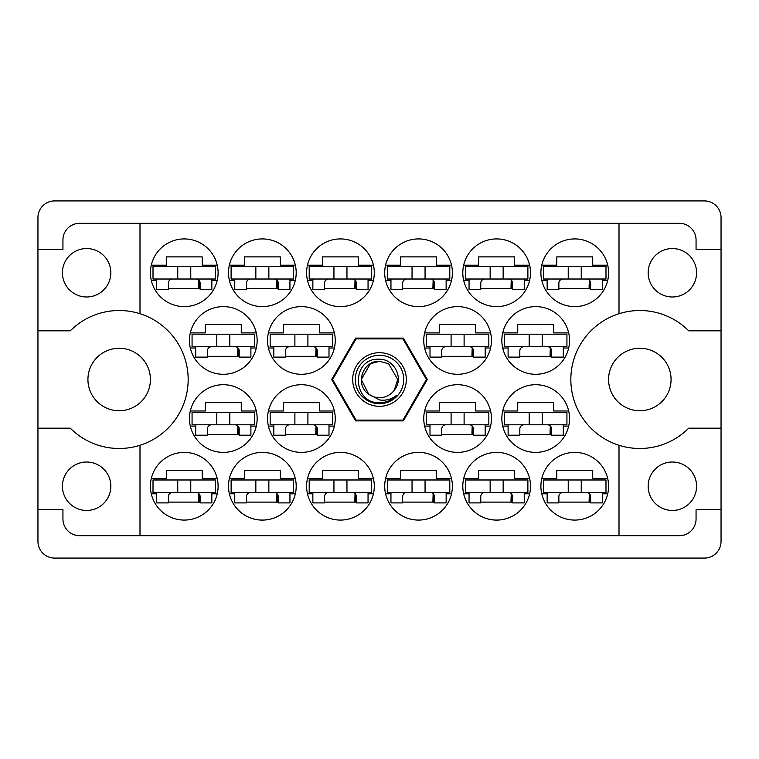 <?xml version="1.0" encoding="UTF-8"?>
<svg xmlns="http://www.w3.org/2000/svg" width="759" height="759" viewBox="0 0 759 759"><rect width="100%" height="100%" fill="white"/><g stroke="black" fill="none" stroke-linecap="round" stroke-linejoin="round"><path stroke-width="1.14" d="M62.418 272.766A24.212 24.212 0 0 0 86.63 296.978A24.212 24.212 0 0 0 110.842 272.766A24.212 24.212 0 0 0 86.63 248.554A24.212 24.212 0 0 0 62.418 272.766M62.418 486.234A24.212 24.212 0 0 0 86.63 510.446A24.212 24.212 0 0 0 110.842 486.234A24.212 24.212 0 0 0 86.63 462.022A24.212 24.212 0 0 0 62.418 486.234M87.93 379.5A31.242 31.242 0 0 0 119.172 410.742A31.242 31.242 0 0 0 150.415 379.5A31.242 31.242 0 0 0 119.172 348.258A31.242 31.242 0 0 0 87.93 379.5M608.585 379.5A31.242 31.242 0 0 0 639.828 410.742A31.242 31.242 0 0 0 671.07 379.5A31.242 31.242 0 0 0 639.828 348.258A31.242 31.242 0 0 0 608.585 379.5M696.582 486.234A24.212 24.212 0 0 1 672.37 510.446A24.212 24.212 0 0 1 648.158 486.234A24.212 24.212 0 0 1 672.37 462.022A24.212 24.212 0 0 1 696.582 486.234M696.582 272.766A24.212 24.212 0 0 1 672.37 296.978A24.212 24.212 0 0 1 648.158 272.766A24.212 24.212 0 0 1 672.37 248.554A24.212 24.212 0 0 1 696.582 272.766M139.998 313.733L139.998 223.307L619.002 223.307L619.002 313.733A68.984 68.984 0 0 0 619.002 445.267L619.002 535.693L139.998 535.693L139.998 445.267A68.984 68.984 0 0 0 139.998 313.733A68.984 68.984 0 0 0 70.293 330.82L37.95 330.82L37.95 541.423A16.66 16.66 0 0 0 54.61 558.083L704.39 558.083A16.66 16.66 0 0 0 721.05 541.423L721.05 217.577A16.66 16.66 0 0 0 704.39 200.917L54.61 200.917A16.66 16.66 0 0 0 37.95 217.577L37.95 330.82M150.415 272.766A33.842 33.842 0 0 0 184.257 306.608A33.842 33.842 0 0 0 218.099 272.766A33.842 33.842 0 0 0 184.257 238.924A33.842 33.842 0 0 0 150.415 272.766M189.465 340.449A33.842 33.842 0 0 0 223.307 374.291A33.842 33.842 0 0 0 257.149 340.449A33.842 33.842 0 0 0 223.307 306.608A33.842 33.842 0 0 0 189.465 340.449M267.557 340.449A33.842 33.842 0 0 0 301.399 374.291A33.842 33.842 0 0 0 335.241 340.449A33.842 33.842 0 0 0 301.399 306.608A33.842 33.842 0 0 0 267.557 340.449M423.759 340.449A33.842 33.842 0 0 0 457.601 374.291A33.842 33.842 0 0 0 491.443 340.449A33.842 33.842 0 0 0 457.601 306.608A33.842 33.842 0 0 0 423.759 340.449M501.851 340.449A33.842 33.842 0 0 0 535.693 374.291A33.842 33.842 0 0 0 569.535 340.449A33.842 33.842 0 0 0 535.693 306.608A33.842 33.842 0 0 0 501.851 340.449M228.506 272.766A33.842 33.842 0 0 0 262.348 306.608A33.842 33.842 0 0 0 296.2 272.766A33.842 33.842 0 0 0 262.348 238.924A33.842 33.842 0 0 0 228.506 272.766M312.86 280.318L307.461 280.318A33.842 33.842 0 0 0 373.437 280.318L368.049 280.318M306.608 272.766A33.842 33.842 0 0 0 340.449 306.608A33.842 33.842 0 0 0 374.291 272.766A33.842 33.842 0 0 0 340.449 238.924A33.842 33.842 0 0 0 306.608 272.766M384.709 272.766A33.842 33.842 0 0 0 418.551 306.608A33.842 33.842 0 0 0 452.392 272.766A33.842 33.842 0 0 0 418.551 238.924A33.842 33.842 0 0 0 384.709 272.766M462.8 272.766A33.842 33.842 0 0 0 496.652 306.608A33.842 33.842 0 0 0 530.494 272.766A33.842 33.842 0 0 0 496.652 238.924A33.842 33.842 0 0 0 462.8 272.766M540.901 486.234A33.842 33.842 0 0 0 574.743 520.076A33.842 33.842 0 0 0 608.585 486.234A33.842 33.842 0 0 0 574.743 452.392A33.842 33.842 0 0 0 540.901 486.234M469.053 493.786L463.654 493.786A33.842 33.842 0 0 0 529.64 493.786L524.241 493.786M462.8 486.234A33.842 33.842 0 0 0 496.652 520.076A33.842 33.842 0 0 0 530.494 486.234A33.842 33.842 0 0 0 496.652 452.392A33.842 33.842 0 0 0 462.8 486.234M384.709 486.234A33.842 33.842 0 0 0 418.551 520.076A33.842 33.842 0 0 0 452.392 486.234A33.842 33.842 0 0 0 418.551 452.392A33.842 33.842 0 0 0 384.709 486.234M312.86 493.786L307.461 493.786A33.842 33.842 0 0 0 373.437 493.786L368.049 493.786M306.608 486.234A33.842 33.842 0 0 0 340.449 520.076A33.842 33.842 0 0 0 374.291 486.234A33.842 33.842 0 0 0 340.449 452.392A33.842 33.842 0 0 0 306.608 486.234M234.759 493.786L229.36 493.786A33.842 33.842 0 0 0 295.346 493.786L289.947 493.786M228.506 486.234A33.842 33.842 0 0 0 262.348 520.076A33.842 33.842 0 0 0 296.2 486.234A33.842 33.842 0 0 0 262.348 452.392A33.842 33.842 0 0 0 228.506 486.234M501.851 418.551A33.842 33.842 0 0 0 535.693 452.392A33.842 33.842 0 0 0 569.535 418.551A33.842 33.842 0 0 0 535.693 384.709A33.842 33.842 0 0 0 501.851 418.551M423.759 418.551A33.842 33.842 0 0 0 457.601 452.392A33.842 33.842 0 0 0 491.443 418.551A33.842 33.842 0 0 0 457.601 384.709A33.842 33.842 0 0 0 423.759 418.551M540.901 272.766A33.842 33.842 0 0 0 574.743 306.608A33.842 33.842 0 0 0 608.585 272.766A33.842 33.842 0 0 0 574.743 238.924A33.842 33.842 0 0 0 540.901 272.766M273.809 426.103L268.411 426.103A33.842 33.842 0 0 0 334.387 426.103L328.998 426.103M267.557 418.551A33.842 33.842 0 0 0 301.399 452.392A33.842 33.842 0 0 0 335.241 418.551A33.842 33.842 0 0 0 301.399 384.709A33.842 33.842 0 0 0 267.557 418.551M189.465 418.551A33.842 33.842 0 0 0 223.307 452.392A33.842 33.842 0 0 0 257.149 418.551A33.842 33.842 0 0 0 223.307 384.709A33.842 33.842 0 0 0 189.465 418.551M150.415 486.234A33.842 33.842 0 0 0 184.257 520.076A33.842 33.842 0 0 0 218.099 486.234A33.842 33.842 0 0 0 184.257 452.392A33.842 33.842 0 0 0 150.415 486.234M151.269 478.682L166.287 478.682L166.287 470.352L202.217 470.352L202.217 478.682L217.245 478.682M217.245 493.786L211.846 493.786M156.658 493.786L151.269 493.786M151.269 265.214L166.287 265.214L166.287 256.884L202.217 256.884L202.217 265.214L217.245 265.214M217.245 280.318L211.846 280.318M156.658 280.318L151.269 280.318M190.31 332.897L205.338 332.897L205.338 324.567L241.267 324.567L241.267 332.897L256.295 332.897M256.295 348.002L250.897 348.002M195.708 348.002L190.31 348.002M268.411 332.897L283.439 332.897L283.439 324.567L319.368 324.567L319.368 332.897L334.387 332.897M334.387 348.002L328.998 348.002M273.809 348.002L268.411 348.002M424.613 332.897L439.632 332.897L439.632 324.567L475.561 324.567L475.561 332.897L490.589 332.897M490.589 348.002L485.191 348.002M430.002 348.002L424.613 348.002M502.705 332.897L517.733 332.897L517.733 324.567L553.662 324.567L553.662 332.897L568.69 332.897M568.69 348.002L563.292 348.002M508.103 348.002L502.705 348.002M229.36 265.214L244.389 265.214L244.389 256.884L280.318 256.884L280.318 265.214L295.346 265.214M295.346 280.318L289.947 280.318M234.759 280.318L229.36 280.318M307.461 265.214L322.49 265.214L322.49 256.884L358.409 256.884L358.409 265.214L373.437 265.214M385.563 265.214L400.591 265.214L400.591 256.884L436.51 256.884L436.51 265.214L451.539 265.214M451.539 280.318L446.14 280.318M390.951 280.318L385.563 280.318M463.654 265.214L478.682 265.214L478.682 256.884L514.611 256.884L514.611 265.214L529.64 265.214M529.64 280.318L524.241 280.318M469.053 280.318L463.654 280.318M541.755 478.682L556.783 478.682L556.783 470.352L592.713 470.352L592.713 478.682L607.731 478.682M607.731 493.786L602.342 493.786M547.154 493.786L541.755 493.786M463.654 478.682L478.682 478.682L478.682 470.352L514.611 470.352L514.611 478.682L529.64 478.682M385.563 478.682L400.591 478.682L400.591 470.352L436.51 470.352L436.51 478.682L451.539 478.682M451.539 493.786L446.14 493.786M390.951 493.786L385.563 493.786M307.461 478.682L322.49 478.682L322.49 470.352L358.409 470.352L358.409 478.682L373.437 478.682M229.36 478.682L244.389 478.682L244.389 470.352L280.318 470.352L280.318 478.682L295.346 478.682M502.705 410.998L517.733 410.998L517.733 402.668L553.662 402.668L553.662 410.998L568.69 410.998M568.69 426.103L563.292 426.103M508.103 426.103L502.705 426.103M424.613 410.998L439.632 410.998L439.632 402.668L475.561 402.668L475.561 410.998L490.589 410.998M490.589 426.103L485.191 426.103M430.002 426.103L424.613 426.103M541.755 265.214L556.783 265.214L556.783 256.884L592.713 256.884L592.713 265.214L607.731 265.214M607.731 280.318L602.342 280.318M547.154 280.318L541.755 280.318M268.411 410.998L283.439 410.998L283.439 402.668L319.368 402.668L319.368 410.998L334.387 410.998M190.31 410.998L205.338 410.998L205.338 402.668L241.267 402.668L241.267 410.998L256.295 410.998M256.295 426.103L250.897 426.103M195.708 426.103L190.31 426.103M139.998 223.307L79.6 223.307A16.66 16.66 0 0 0 62.94 239.967L62.94 249.332L37.95 249.332M427.298 379.5L403.399 338.106L355.601 338.106L331.702 379.5L355.601 420.894L403.399 420.894L427.298 379.5M721.05 249.332L696.06 249.332L696.06 239.967A16.66 16.66 0 0 0 679.4 223.307L619.002 223.307M721.05 330.82L688.707 330.82A68.984 68.984 0 0 0 619.002 313.733M619.002 535.693L679.4 535.693A16.66 16.66 0 0 0 696.06 519.033L696.06 509.669L721.05 509.669M619.002 445.267A68.984 68.984 0 0 0 688.707 428.18L721.05 428.18M139.998 535.693L79.6 535.693A16.66 16.66 0 0 1 62.94 519.033L62.94 509.669L37.95 509.669M37.95 428.18L70.293 428.18A68.984 68.984 0 0 0 139.998 445.267M200.139 502.116L168.375 502.116M239.18 434.433L207.425 434.433M317.281 434.433L285.526 434.433M590.625 288.648L558.861 288.648M473.474 434.433L441.719 434.433M551.575 434.433L519.82 434.433M278.23 502.116L246.476 502.116M356.332 502.116L324.567 502.116M434.433 502.116L402.668 502.116M512.524 502.116L480.77 502.116M590.625 502.116L558.861 502.116M512.524 288.648L480.77 288.648M434.433 288.648L402.668 288.648M356.332 288.648L324.567 288.648M278.23 288.648L246.476 288.648M551.575 356.332L519.82 356.332M473.474 356.332L441.719 356.332M317.281 356.332L285.526 356.332M239.18 356.332L207.425 356.332M200.139 288.648L168.375 288.648M605.986 279.018L543.51 279.018L543.51 266.513L605.986 266.513L605.986 279.018M602.342 279.018L602.342 289.426L590.625 289.426L590.625 283.183A4.165 4.165 0 0 0 586.46 279.018M547.154 279.018L547.154 289.426L558.861 289.426L558.861 283.183A4.165 4.165 0 0 1 563.036 279.018M589.335 280.166L589.079 288.648M590.056 281.067L589.61 288.648M568.235 279.018L568.235 266.513M581.252 279.018L581.252 266.513L581.252 279.018M215.49 492.487L153.014 492.487L153.014 479.982L215.49 479.982L215.49 492.487M211.846 492.487L211.846 502.894L200.139 502.894L200.139 496.652A4.165 4.165 0 0 0 195.964 492.487M156.658 492.487L156.658 502.894L168.375 502.894L168.375 496.652A4.165 4.165 0 0 1 172.54 492.487M198.839 493.635L198.592 502.116M199.56 494.536L199.114 502.116M177.748 492.487L177.748 479.982M190.765 492.487L190.765 479.982L190.765 492.487M254.54 424.793L192.065 424.793L192.065 412.298L254.54 412.298L254.54 424.793M250.897 424.793L250.897 435.211L239.18 435.211L239.18 428.958A4.165 4.165 0 0 0 235.015 424.793M195.708 424.793L195.708 435.211L207.425 435.211L207.425 428.958A4.165 4.165 0 0 1 211.59 424.793M237.89 425.951L237.643 434.433M238.611 426.852L238.165 434.433M216.799 424.793L216.799 412.298M229.816 424.793L229.816 412.298L229.816 424.793M332.641 424.793L270.166 424.793L270.166 412.298L332.641 412.298L332.641 424.793M328.998 424.793L328.998 435.211L317.281 435.211L317.281 428.958A4.165 4.165 0 0 0 313.116 424.793M273.809 424.793L273.809 435.211L285.526 435.211L285.526 428.958A4.165 4.165 0 0 1 289.691 424.793M315.991 425.951L315.735 434.433M316.712 426.852L316.266 434.433M294.89 424.793L294.89 412.298M307.907 424.793L307.907 412.298L307.907 424.793M488.834 424.793L426.359 424.793L426.359 412.298L488.834 412.298L488.834 424.793M485.191 424.793L485.191 435.211L473.474 435.211L473.474 428.958A4.165 4.165 0 0 0 469.309 424.793M430.002 424.793L430.002 435.211L441.719 435.211L441.719 428.958A4.165 4.165 0 0 1 445.884 424.793M472.183 425.951L471.937 434.433M472.904 426.852L472.459 434.433M451.093 424.793L451.093 412.298M464.11 424.793L464.11 412.298L464.11 424.793M566.935 424.793L504.46 424.793L504.46 412.298L566.935 412.298L566.935 424.793M563.292 424.793L563.292 435.211L551.575 435.211L551.575 428.958A4.165 4.165 0 0 0 547.41 424.793M508.103 424.793L508.103 435.211L519.82 435.211L519.82 428.958A4.165 4.165 0 0 1 523.985 424.793M550.284 425.951L550.028 434.433M551.006 426.852L550.56 434.433M529.184 424.793L529.184 412.298M542.201 424.793L542.201 412.298L542.201 424.793M293.591 492.487L231.115 492.487L231.115 479.982L293.591 479.982L293.591 492.487M289.947 492.487L289.947 502.894L278.23 502.894L278.23 496.652A4.165 4.165 0 0 0 274.065 492.487M234.759 492.487L234.759 502.894L246.476 502.894L246.476 496.652A4.165 4.165 0 0 1 250.641 492.487M276.94 493.635L276.684 502.116M277.661 494.536L277.215 502.116M255.84 492.487L255.84 479.982M268.857 492.487L268.857 479.982L268.857 492.487M371.692 492.487L309.207 492.487L309.207 479.982L371.692 479.982L371.692 492.487M368.049 492.487L368.049 502.894L356.332 502.894L356.332 496.652A4.165 4.165 0 0 0 352.167 492.487M312.86 492.487L312.86 502.894L324.567 502.894L324.567 496.652A4.165 4.165 0 0 1 328.732 492.487M355.041 493.635L354.785 502.116M355.762 494.536L355.307 502.116M333.941 492.487L333.941 479.982M346.958 492.487L346.958 479.982L346.958 492.487M449.793 492.487L387.308 492.487L387.308 479.982L449.793 479.982L449.793 492.487M446.14 492.487L446.14 502.894L434.433 502.894L434.433 496.652A4.165 4.165 0 0 0 430.268 492.487M390.951 492.487L390.951 502.894L402.668 502.894L402.668 496.652A4.165 4.165 0 0 1 406.833 492.487M433.133 493.635L432.886 502.116M433.854 494.536L433.408 502.116M412.042 492.487L412.042 479.982M425.059 492.487L425.059 479.982L425.059 492.487M527.885 492.487L465.409 492.487L465.409 479.982L527.885 479.982L527.885 492.487M524.241 492.487L524.241 502.894L512.524 502.894L512.524 496.652A4.165 4.165 0 0 0 508.359 492.487M469.053 492.487L469.053 502.894L480.77 502.894L480.77 496.652A4.165 4.165 0 0 1 484.935 492.487M511.234 493.635L510.978 502.116M511.955 494.536L511.509 502.116M490.143 492.487L490.143 479.982M503.16 492.487L503.16 479.982L503.16 492.487M605.986 492.487L543.51 492.487L543.51 479.982L605.986 479.982L605.986 492.487M602.342 492.487L602.342 502.894L590.625 502.894L590.625 496.652A4.165 4.165 0 0 0 586.46 492.487M547.154 492.487L547.154 502.894L558.861 502.894L558.861 496.652A4.165 4.165 0 0 1 563.036 492.487M589.335 493.635L589.079 502.116M590.056 494.536L589.61 502.116M568.235 492.487L568.235 479.982M581.252 492.487L581.252 479.982L581.252 492.487M527.885 279.018L465.409 279.018L465.409 266.513L527.885 266.513L527.885 279.018M524.241 279.018L524.241 289.426L512.524 289.426L512.524 283.183A4.165 4.165 0 0 0 508.359 279.018M469.053 279.018L469.053 289.426L480.77 289.426L480.77 283.183A4.165 4.165 0 0 1 484.935 279.018M511.234 280.166L510.978 288.648M511.955 281.067L511.509 288.648M490.143 279.018L490.143 266.513M503.16 279.018L503.16 266.513L503.16 279.018M449.793 279.018L387.308 279.018L387.308 266.513L449.793 266.513L449.793 279.018M446.14 279.018L446.14 289.426L434.433 289.426L434.433 283.183A4.165 4.165 0 0 0 430.268 279.018M390.951 279.018L390.951 289.426L402.668 289.426L402.668 283.183A4.165 4.165 0 0 1 406.833 279.018M433.133 280.166L432.886 288.648M433.854 281.067L433.408 288.648M412.042 279.018L412.042 266.513M425.059 279.018L425.059 266.513L425.059 279.018M371.692 279.018L309.207 279.018L309.207 266.513L371.692 266.513L371.692 279.018M368.049 279.018L368.049 289.426L356.332 289.426L356.332 283.183A4.165 4.165 0 0 0 352.167 279.018M312.86 279.018L312.86 289.426L324.567 289.426L324.567 283.183A4.165 4.165 0 0 1 328.732 279.018M355.041 280.166L354.785 288.648M355.762 281.067L355.307 288.648M333.941 279.018L333.941 266.513M346.958 279.018L346.958 266.513L346.958 279.018M293.591 279.018L231.115 279.018L231.115 266.513L293.591 266.513L293.591 279.018M289.947 279.018L289.947 289.426L278.23 289.426L278.23 283.183A4.165 4.165 0 0 0 274.065 279.018M234.759 279.018L234.759 289.426L246.476 289.426L246.476 283.183A4.165 4.165 0 0 1 250.641 279.018M276.94 280.166L276.684 288.648M277.661 281.067L277.215 288.648M255.84 279.018L255.84 266.513M268.857 279.018L268.857 266.513L268.857 279.018M566.935 346.702L504.46 346.702L504.46 334.207L566.935 334.207L566.935 346.702M563.292 346.702L563.292 357.109L551.575 357.109L551.575 350.867A4.165 4.165 0 0 0 547.41 346.702M508.103 346.702L508.103 357.109L519.82 357.109L519.82 350.867A4.165 4.165 0 0 1 523.985 346.702M550.284 347.85L550.028 356.332M551.006 348.751L550.56 356.332M529.184 346.702L529.184 334.207M542.201 346.702L542.201 334.207L542.201 346.702M488.834 346.702L426.359 346.702L426.359 334.207L488.834 334.207L488.834 346.702M485.191 346.702L485.191 357.109L473.474 357.109L473.474 350.867A4.165 4.165 0 0 0 469.309 346.702M430.002 346.702L430.002 357.109L441.719 357.109L441.719 350.867A4.165 4.165 0 0 1 445.884 346.702M472.183 347.85L471.937 356.332M472.904 348.751L472.459 356.332M451.093 346.702L451.093 334.207M464.11 346.702L464.11 334.207L464.11 346.702M332.641 346.702L270.166 346.702L270.166 334.207L332.641 334.207L332.641 346.702M328.998 346.702L328.998 357.109L317.281 357.109L317.281 350.867A4.165 4.165 0 0 0 313.116 346.702M273.809 346.702L273.809 357.109L285.526 357.109L285.526 350.867A4.165 4.165 0 0 1 289.691 346.702M315.991 347.85L315.735 356.332M316.712 348.751L316.266 356.332M294.89 346.702L294.89 334.207M307.907 346.702L307.907 334.207L307.907 346.702M254.54 346.702L192.065 346.702L192.065 334.207L254.54 334.207L254.54 346.702M250.897 346.702L250.897 357.109L239.18 357.109L239.18 350.867A4.165 4.165 0 0 0 235.015 346.702M195.708 346.702L195.708 357.109L207.425 357.109L207.425 350.867A4.165 4.165 0 0 1 211.59 346.702M237.89 347.85L237.643 356.332M238.611 348.751L238.165 356.332M216.799 346.702L216.799 334.207M229.816 346.702L229.816 334.207L229.816 346.702M215.49 279.018L153.014 279.018L153.014 266.513L215.49 266.513L215.49 279.018M211.846 279.018L211.846 289.426L200.139 289.426L200.139 283.183A4.165 4.165 0 0 0 195.964 279.018M156.658 279.018L156.658 289.426L168.375 289.426L168.375 283.183A4.165 4.165 0 0 1 172.54 279.018M198.839 280.166L198.592 288.648M199.56 281.067L199.114 288.648M177.748 279.018L177.748 266.513M190.765 279.018L190.765 266.513L190.765 279.018M379.5 406.312A26.812 26.812 0 0 1 352.688 379.5A26.812 26.812 0 0 1 379.5 352.688A26.812 26.812 0 0 1 406.312 379.5A26.812 26.812 0 0 1 379.5 406.312M379.5 403.712A24.212 24.212 0 0 1 355.288 379.5A24.212 24.212 0 0 1 379.5 355.288A24.212 24.212 0 0 1 403.712 379.5A24.212 24.212 0 0 1 379.5 403.712M370.392 363.722L379.5 361.275L370.392 363.722L361.275 379.5L368.684 394.168L361.275 379.5L370.392 363.722L379.5 361.275L370.392 363.722L361.275 379.5L368.684 394.168L379.5 399.927C385.771 400.866 391.426 399.367 396.464 395.401C391.967 400.04 386.483 402.488 380.022 402.754L379.5 402.735C351.664 403.589 351.132 357.309 379.5 359.216C394.452 359.026 404.31 378.618 394.291 390.145A18.225 18.225 0 0 1 368.684 394.168C354.444 384.756 362.641 360.345 379.5 361.275L388.608 363.722L397.725 379.5L394.291 390.145L397.725 379.5L388.608 363.722L379.5 361.275L388.608 363.722M368.684 394.168L361.275 379.5L370.392 363.722L379.5 361.275L388.608 363.722L397.725 379.5L394.291 390.145L397.725 379.5L388.608 363.722L379.5 361.275L388.608 363.722L397.725 379.5L394.291 390.145L397.725 379.5L388.608 363.722L379.5 361.275L370.392 363.722L361.275 379.5L368.684 394.168L361.275 379.5L370.392 363.722L378.191 361.322M426.359 379.443A46.859 46.859 0 0 1 426.359 379.557L402.982 420.05A46.859 46.859 0 0 1 402.877 420.106L356.123 420.106A46.859 46.859 0 0 1 356.018 420.05L332.641 379.557A46.859 46.859 0 0 1 332.641 379.443L356.018 338.95A46.859 46.859 0 0 1 356.123 338.893L402.877 338.893A46.859 46.859 0 0 1 402.982 338.95L426.359 379.443"/></g></svg>
